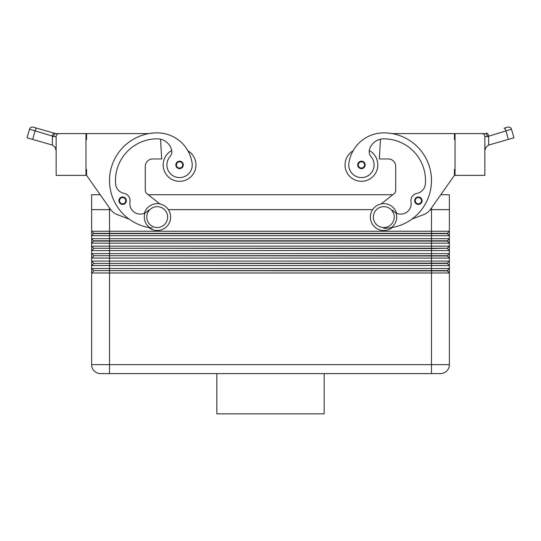 <?xml version="1.0" encoding="UTF-8"?>
<svg xmlns="http://www.w3.org/2000/svg" width="541" height="541" viewBox="0 0 541 541"><rect width="100%" height="100%" fill="white"/><g stroke="black" fill="none" stroke-linecap="round" stroke-linejoin="round"><path stroke-width="0.81" d="M119.473 202.672A3.726 3.726 0 0 1 122.631 196.965A3.726 3.726 0 0 1 126.357 200.691A3.726 3.726 0 0 1 119.473 202.672A3.726 3.726 0 0 0 122.631 204.417M171.74 150.513A16.399 16.399 0 0 0 179.571 181.316A16.399 16.399 0 0 0 187.923 150.811A35.26 35.26 0 0 0 157.215 132.87A35.26 35.26 0 0 1 192.116 163.118A12.673 12.673 0 0 1 181.37 177.462A12.673 12.673 0 0 1 170.009 156.606A7.452 7.452 0 0 0 171.558 149.688A14.905 14.905 0 0 0 157.215 138.834A41.738 41.738 0 0 0 115.618 183.981A10.435 10.435 0 0 0 124.038 193.374A7.452 7.452 0 0 1 129.982 201.935A10.435 10.435 0 0 0 144.961 212.992A12.916 12.916 0 0 0 149.837 227.693L148.775 227.518A13.417 13.417 0 0 0 170.631 217.09A13.417 13.417 0 0 0 144.352 213.276L144.961 212.992A10.435 10.435 0 0 0 148.45 210.151M157.215 227.524A10.435 10.435 0 0 0 167.649 217.09A10.435 10.435 0 0 0 157.215 206.655A10.435 10.435 0 0 0 146.78 217.09A10.435 10.435 0 0 0 157.215 227.524M361.429 168.643A3.726 3.726 0 0 1 357.702 164.917A3.726 3.726 0 0 1 364.688 163.112A3.726 3.726 0 0 1 361.429 168.643M163.179 164.917A16.399 16.399 0 0 0 179.571 181.316A16.399 16.399 0 0 0 195.97 164.917A16.399 16.399 0 0 1 179.571 181.316A16.399 16.399 0 0 1 163.179 164.917M93.715 233.638L447.285 233.638L449.375 235.72L449.375 231.25L447.285 233.333L93.715 233.333L91.625 235.72L449.375 235.72L447.285 233.333M444.134 209.638L431.488 209.638L449.375 209.638L449.375 231.25L91.625 231.25L91.625 238.703L93.715 241.09L447.285 241.09L449.375 243.173L449.375 238.703L91.625 238.703L91.625 243.173L449.375 243.173L447.285 240.792L93.715 240.792M93.715 255.994L91.625 258.084L449.375 258.084L449.375 253.607L447.285 255.697L93.715 255.697L447.285 255.994L449.375 258.084L449.375 261.06L447.285 263.149L93.715 263.447L431.488 263.447L431.488 265.536L449.375 265.536L449.375 261.06L91.625 261.06L91.625 265.536L431.488 265.536L431.488 268.512L91.625 268.512L91.625 265.536L91.625 272.989L449.375 272.989L449.375 268.512L431.488 268.512L431.488 270.601L93.715 270.601L91.625 268.512M449.375 243.173L449.375 246.155L447.285 248.245L93.715 248.245L431.488 248.542L431.488 250.625L449.375 250.625L449.375 246.155L91.625 246.155L91.625 250.625L431.488 250.625L431.488 253.607L91.625 253.607L91.625 261.06L93.715 263.149M449.375 250.625L447.285 248.542L449.375 250.625L449.375 253.607L431.488 253.607L431.488 263.447L447.285 263.447L449.375 265.536L449.375 268.512L449.375 265.536M93.715 241.09L91.625 243.173L91.625 246.155L93.715 248.245M447.285 240.792L449.375 238.703L449.375 235.72M93.715 248.542L91.625 250.625L91.625 253.607L93.715 255.697M431.488 207.954L431.488 209.638L430.291 209.638L431.488 209.638L431.488 248.542L447.285 248.245M93.715 263.447L91.625 265.536M93.715 270.601L447.285 270.899L449.375 272.989L447.285 270.601L431.488 270.601L431.488 373.601L440.428 373.601A8.947 8.947 0 0 0 446.751 370.984A8.947 8.947 0 0 1 440.428 373.601M93.715 270.899L91.625 272.989L91.625 364.661A8.947 8.947 0 0 0 94.249 370.984A8.947 8.947 0 0 1 91.625 364.661L109.512 364.661L109.512 209.638L96.866 209.638M447.285 270.601L449.375 268.512M455.035 169.387L454.44 169.387L454.44 175.352L430.555 209.272A14.905 14.905 0 0 1 423.684 214.615L411.857 219.132A47.703 47.703 0 0 1 392.225 227.518A13.417 13.417 0 0 1 370.369 217.09A13.417 13.417 0 0 1 396.648 213.276A10.435 10.435 0 0 1 392.55 210.151M383.785 228.268A47.703 47.703 0 0 0 391.163 227.693A47.703 47.703 0 0 1 388.566 228.031A47.703 47.703 0 0 0 391.163 227.693A12.916 12.916 0 0 0 396.039 212.992L396.648 213.276M383.785 206.655A10.435 10.435 0 0 1 394.22 217.09A10.435 10.435 0 0 1 383.785 227.524A10.435 10.435 0 0 1 373.351 217.09A10.435 10.435 0 0 1 383.785 206.655M391.163 227.693A47.703 47.703 0 0 0 431.339 176.866A47.703 47.703 0 0 0 383.785 132.87A35.26 35.26 0 0 0 348.884 163.118A12.673 12.673 0 0 0 359.63 177.462A12.673 12.673 0 0 0 370.991 156.606A7.452 7.452 0 0 1 369.442 149.688A14.905 14.905 0 0 1 383.785 138.834A41.738 41.738 0 0 1 425.382 183.981A10.435 10.435 0 0 1 416.962 193.374A7.452 7.452 0 0 0 411.018 201.935A10.435 10.435 0 0 1 396.039 212.992M348.884 163.118A12.673 12.673 0 0 0 359.63 177.462A12.673 12.673 0 0 0 370.991 156.606M369.26 150.513A16.399 16.399 0 0 1 361.429 181.316A16.399 16.399 0 0 1 353.077 150.811A35.26 35.26 0 0 1 383.785 132.87A35.26 35.26 0 0 0 353.077 150.811M377.821 164.917A16.399 16.399 0 0 1 361.429 181.316A16.399 16.399 0 0 1 345.03 164.917A16.399 16.399 0 0 0 361.429 181.316A16.399 16.399 0 0 0 377.821 164.917M418.369 204.417A3.726 3.726 0 0 1 414.643 200.691A3.726 3.726 0 0 1 421.628 198.892A3.726 3.726 0 0 1 418.369 204.417M176.42 166.899A3.726 3.726 0 0 1 179.571 161.191A3.726 3.726 0 0 1 183.298 164.917A3.726 3.726 0 0 1 176.42 166.899M504.077 128.217L507.796 127.149A2.982 2.982 0 0 1 510.062 127.406A2.982 2.982 0 0 0 507.796 127.149L504.077 128.217A2.982 1.048 74 0 1 505.091 128.947A2.982 1.048 74 0 1 505.984 131.084L508.364 139.395L488.638 145.076L485.886 147.267L484.851 150.628M487.387 136.596C487.116 134.79 486.454 133.796 485.392 133.613L481.869 133.613A2.982 2.982 0 0 1 484.851 136.596L487.387 136.596L511.482 129.198A2.982 2.982 0 0 0 510.062 127.406A2.982 2.982 0 0 1 511.482 129.198L513.95 137.793L508.364 139.395M56.149 150.628L55.114 147.267L52.362 145.076L32.636 139.395L35.016 131.084A2.982 1.048 -74 0 1 35.909 128.947A2.982 1.048 -74 0 1 36.923 128.217L33.204 127.149A2.982 2.982 0 0 0 29.518 129.198A2.982 2.982 0 0 1 33.204 127.149L55.608 133.613C54.546 133.796 53.884 134.79 53.613 136.596L56.149 136.596A2.982 2.982 0 0 1 59.131 133.613L55.608 133.613M27.05 137.793L29.518 129.198L27.05 137.793L32.636 139.395M29.518 129.198L52.362 136.055A2.982 1.048 -74 0 1 53.248 133.918A2.982 1.048 -74 0 1 54.269 133.187L55.743 133.613L54.269 133.187M216.84 373.601L216.84 413.851L324.16 413.851L324.16 373.601M484.851 136.596L484.851 175.352L455.035 175.352L455.035 133.613L485.257 133.613L486.731 133.187L485.392 133.613L486.731 133.187A2.982 1.048 74 0 1 487.752 133.918A2.982 1.048 74 0 1 488.638 136.055L488.638 145.076M52.362 145.076L52.362 136.055L53.613 136.596M57.021 134.486A2.982 2.982 0 0 0 56.149 136.596A2.982 2.982 0 0 1 59.131 133.613L85.965 133.613L85.965 175.352L56.149 175.352L56.149 136.596L56.149 175.352M100.572 373.601A8.947 8.947 0 0 1 94.249 370.984A8.947 8.947 0 0 0 100.572 373.601L431.488 373.601M109.512 207.954L109.512 209.638L110.709 209.638L91.625 209.638L91.625 231.25L93.715 233.333M168.366 209.638L372.634 209.638M454.44 175.352L440.8 194.733L449.375 194.733L449.375 209.638M85.965 169.387L86.56 169.387L86.56 175.352L100.2 194.733L91.625 194.733L91.625 209.638M148.2 194.733L392.8 194.733M109.512 373.601L109.512 364.661L449.375 364.661A8.947 8.947 0 0 1 446.751 370.984A8.947 8.947 0 0 0 449.375 364.661L449.375 272.989M392.225 227.518A47.703 47.703 0 0 0 392.184 133.613L454.44 133.613L454.44 139.578L455.035 139.578M430.555 209.272A14.905 14.905 0 0 1 423.684 214.615M381.195 203.923L394.017 193.759A4.47 4.47 0 0 0 395.714 190.256L395.714 166.405A7.452 7.452 0 0 0 388.255 158.953L379.315 158.953L380.479 139.206M416.962 193.374A7.452 7.452 0 0 0 411.018 201.935M395.714 166.405A7.452 7.452 0 0 0 388.255 158.953M159.805 203.923L146.983 193.759A4.47 4.47 0 0 1 145.286 190.256L145.286 166.405A7.452 7.452 0 0 1 152.745 158.953L161.685 158.953L160.521 139.206M152.434 228.031A47.703 47.703 0 0 1 109.661 176.866A47.703 47.703 0 0 1 157.215 132.87M86.56 175.352L110.445 209.272A14.905 14.905 0 0 0 117.316 214.615L129.143 219.132M148.816 133.613L86.56 133.613L86.56 139.578L85.965 139.578M145.286 166.405A7.452 7.452 0 0 1 152.745 158.953M421.527 202.672A3.726 3.726 0 0 0 422.095 200.691A3.726 3.726 0 0 1 421.527 202.672M122.631 203.822A3.131 3.131 0 0 1 119.892 199.176A3.131 3.131 0 0 1 125.762 200.691A3.131 3.131 0 0 1 122.631 203.822M361.429 161.786A3.131 3.131 0 0 0 358.298 164.917A3.131 3.131 0 0 0 364.079 166.581A3.131 3.131 0 0 0 361.429 161.786M418.369 197.56A3.131 3.131 0 0 0 415.238 200.691A3.131 3.131 0 0 0 421.02 202.354A3.131 3.131 0 0 0 418.369 197.56M179.571 168.048A3.131 3.131 0 0 1 176.833 163.402A3.131 3.131 0 0 1 182.702 164.917A3.131 3.131 0 0 1 179.571 168.048M485.257 133.613L486.731 133.187"/></g></svg>
